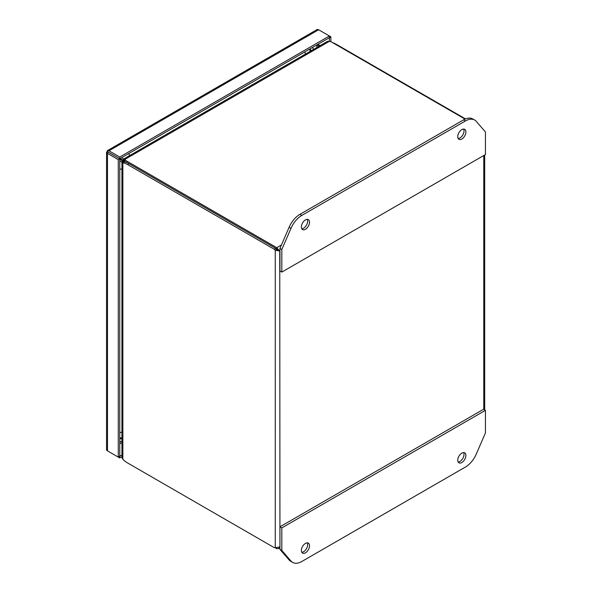 <?xml version="1.0" encoding="UTF-8"?>
<svg xmlns="http://www.w3.org/2000/svg" width="592" height="592" viewBox="0 0 592 592"><rect width="100%" height="100%" fill="white"/><g stroke="black" fill="none" stroke-linecap="round" stroke-linejoin="round"><path stroke-width="0.89" d="M316.89 47.471L316.89 44.925L319.095 46.198M317.852 44.363L320.065 45.643M329.396 41.285L329.396 37.703L119.762 158.737L108.099 152.011L107.285 150.701A3.167 1.828 60 0 1 107.389 150.634A3.167 1.828 60 0 1 108.972 150.79L119.762 157.021L119.762 158.737L107.485 151.648A3.167 1.828 60 0 1 107.485 151.641L107.285 150.701M121.93 454.989L119.762 456.24L119.762 158.737L118.274 159.596L107.485 153.365A3.167 1.828 180 0 1 106.553 152.07A3.167 1.828 180 0 1 106.56 151.952L108.972 152.507M119.762 157.021L329.396 35.986L330.884 36.845L329.396 37.703L329.396 35.986L318.607 29.755A3.167 1.828 -120 0 0 317.023 29.6A3.167 1.828 -120 0 0 316.927 29.667M108.891 152.455L107.485 151.641L108.107 152.003L106.56 151.952M106.56 449.454A3.167 1.828 0 0 0 106.553 449.572A3.167 1.828 0 0 0 107.485 450.867L118.274 457.098L118.274 159.596M108.972 451.726A3.167 1.828 60 0 1 108.958 451.718L119.762 457.956L119.762 456.24L118.274 457.098M330.884 36.845L330.884 41.78M121.93 456.706L119.762 457.956M458.156 138.498A5.757 3.323 120 0 0 464.017 130.891A5.757 3.323 120 0 0 463.603 129.071M457.749 136.678A5.757 3.323 -60 0 1 460.265 130.876A5.757 3.323 -60 0 1 464.698 129.337A5.757 3.323 -60 0 1 465.889 131.972A5.757 3.323 -60 0 1 463.381 137.766A5.757 3.323 -60 0 1 458.941 139.312A5.757 3.323 -60 0 1 457.749 136.678M301.787 228.778A5.757 3.323 120 0 0 307.648 221.171A5.757 3.323 120 0 0 307.233 219.351M301.38 226.958A5.757 3.323 -60 0 1 303.888 221.156A5.757 3.323 -60 0 1 308.328 219.617A5.757 3.323 -60 0 1 309.52 222.252A5.757 3.323 -60 0 1 307.004 228.046A5.757 3.323 -60 0 1 302.571 229.592A5.757 3.323 -60 0 1 301.38 226.958M301.831 215.407A18.426 10.641 120 0 0 290.983 228.371L281.822 249.528L281.822 272.098L485.447 154.542L485.447 131.972L476.279 121.39A18.426 10.641 120 0 0 474.651 120.035A18.426 10.641 120 0 0 465.438 120.953L301.831 215.407L299.952 214.326A18.426 10.641 120 0 0 289.111 227.284L279.949 248.448L281.822 249.528M474.651 120.035L472.779 118.955A18.426 10.641 120 0 0 463.566 119.865L299.952 214.326M281.822 272.098L279.949 271.018L279.949 248.448M301.787 552.284A5.757 3.323 120 0 0 307.648 544.677A5.757 3.323 120 0 0 307.233 542.857M309.52 545.757A5.757 3.323 -60 0 1 307.004 551.559A5.757 3.323 -60 0 1 302.571 553.098A5.757 3.323 -60 0 1 301.38 550.464A5.757 3.323 -60 0 1 303.888 544.67A5.757 3.323 -60 0 1 308.328 543.123A5.757 3.323 -60 0 1 309.52 545.757M458.156 462.004A5.757 3.323 120 0 0 464.017 454.397A5.757 3.323 120 0 0 463.603 452.577M465.889 455.485A5.757 3.323 -60 0 1 463.381 461.279A5.757 3.323 -60 0 1 458.941 462.818A5.757 3.323 -60 0 1 457.749 460.184A5.757 3.323 -60 0 1 460.265 454.39A5.757 3.323 -60 0 1 464.698 452.843A5.757 3.323 -60 0 1 465.889 455.485M465.438 467.029A18.426 10.641 120 0 0 476.279 454.064L485.447 432.907L485.447 410.337L281.822 527.894L281.822 550.464L290.983 561.046A18.426 10.641 120 0 0 292.618 562.4A18.426 10.641 120 0 0 301.831 561.49L465.438 467.029M281.822 550.464L279.949 549.383L289.111 559.965A18.426 10.641 120 0 0 290.739 561.32L292.618 562.4M281.822 527.894L279.949 526.813L279.949 549.383M485.447 410.337L483.568 409.257L279.949 526.813M278.27 250.29L276.753 249.417L276.76 247.7L279.75 251.149L276.738 249.402M126.015 162.326A10.36 5.979 180 0 1 124.771 161.179L124.771 159.463L329.441 41.299A10.36 5.979 180 0 1 332.327 42.476L465.053 119.103M122.862 459.296L121.93 457.557L121.93 161.927L122.359 161.401L122.862 162.778L124.342 161.919A19.854 11.463 60 0 1 129.063 163.703L275.702 248.359L276.753 249.417L275.273 250.275L275.273 547.778L274.214 547.622L127.583 462.959A19.854 11.463 60 0 1 122.862 459.296L122.862 162.778A19.854 11.463 60 0 1 127.583 164.561L129.063 163.703M281.444 244.992L276.76 247.7L126.814 161.128A10.36 5.979 180 0 1 124.771 159.463L123.336 159.714L123.573 159.085M275.702 248.359L274.214 249.217L275.273 250.275L279.949 251.038M274.214 249.217L127.583 164.561M276.76 548.636L275.273 547.778L279.75 546.912L278.455 548.703L276.76 548.636L276.76 547.963M335.686 44.407L336.071 44.185A19.854 11.463 -120 0 0 332.785 42.735M336.071 44.185L465.504 118.911M482.931 129.071L483.694 129.944M329.441 41.299L327.472 41.366L123.573 159.078M124.572 160.809L123.336 159.714A10.36 4.225 131.6 0 0 123.654 160.092L124.668 160.987M124.128 161.919L122.847 161.49A10.36 4.225 108.4 0 0 122.359 161.401L123.92 161.927M483.768 129.907L484.559 130.95M124.801 161.209L120.228 158.464M119.762 159.359L124.387 161.927M310.556 51.134L309.231 49.343M121.649 157.65L123.809 158.945M121.93 438.021L119.762 437.777M119.762 160.994L121.93 162.201M121.93 438.909L120.583 438.768M311.325 50.683L310.526 49.587M128.923 153.446A9.213 5.321 60 0 1 129.426 155.703M305.339 54.138A9.213 5.321 -120 0 0 304.836 51.881M121.93 168.683A9.213 5.321 180 0 1 119.762 169.364M119.762 432.685A9.213 5.321 -0 0 0 121.93 432.005M120.561 441.573L119.762 442.039M318.614 43.926L318.614 44.8M121.93 442.527L119.762 443.785M108.972 150.79L318.607 29.755M107.485 450.867L107.485 153.365M290.983 228.371L289.111 227.284M465.438 120.953L463.566 119.865M290.983 561.046L289.111 559.965M126.814 161.128L126.814 162.608M279.949 546.793L279.75 251.149M483.768 155.511L483.768 409.368M313.523 49.417L312.532 47.441M119.762 441.58L121.93 441.454M317.023 29.6L107.389 150.634M106.553 152.07L106.553 449.572M278.721 548.577L279.949 547.866M484.693 409.901L484.693 154.978"/></g></svg>
